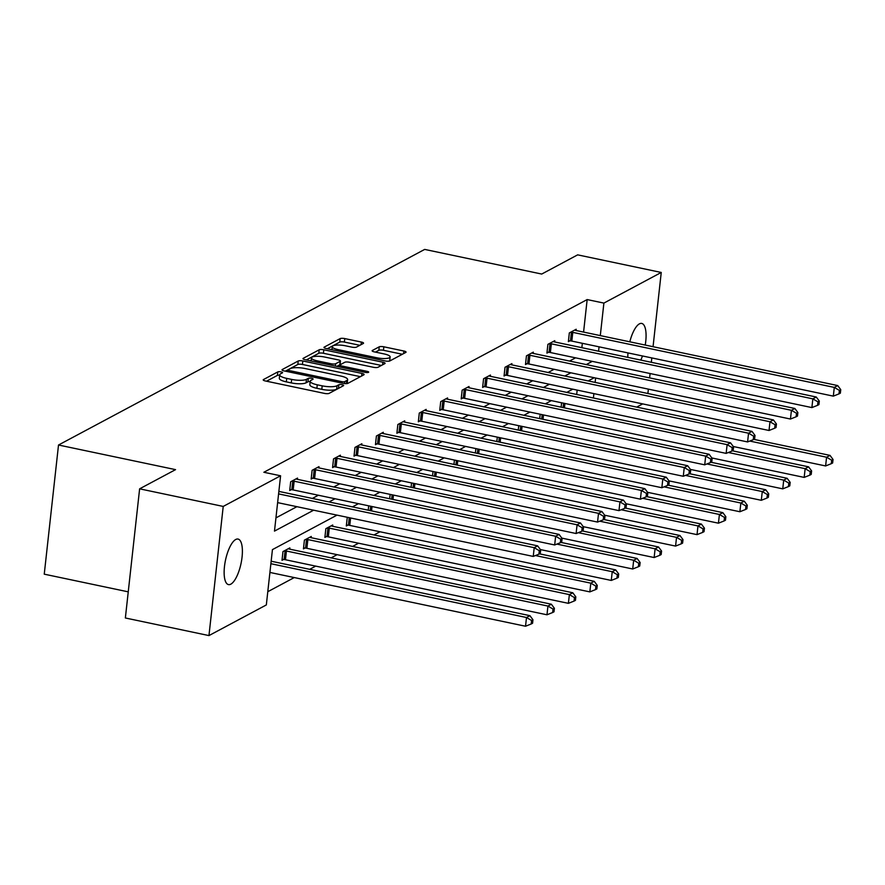 <?xml version="1.0" encoding="UTF-8"?>
<svg xmlns="http://www.w3.org/2000/svg" width="885" height="885" viewBox="0 0 885 885"><rect width="100%" height="100%" fill="white"/><g stroke="black" fill="none" stroke-linecap="round" stroke-linejoin="round"><path stroke-width="1.33" d="M281.043 371.888A2.5 0.642 6.3 0 0 277.801 371.899L263.476 379.554A3.573 0.918 6.3 0 0 263.21 379.853A3.573 0.918 6.3 0 0 265.411 380.97L324.485 393.405A3.573 0.918 6.3 0 0 329.12 393.371L343.446 385.727A2.5 0.642 6.3 0 0 343.634 385.517A2.5 0.642 6.3 0 0 342.097 384.732A2.5 0.642 6.3 0 0 338.855 384.754L336.997 385.749A11.416 2.954 6.3 0 1 322.184 385.838L317.261 384.798A11.416 2.954 6.3 0 1 310.226 381.247A11.416 2.954 6.3 0 1 311.066 380.284L312.925 379.3A2.5 0.642 6.3 0 0 313.113 379.09A2.5 0.642 6.3 0 0 311.575 378.304A2.5 0.642 6.3 0 0 308.334 378.326L306.476 379.322A11.416 2.954 6.3 0 1 291.652 379.411L286.729 378.382A11.416 2.954 6.3 0 1 279.693 374.82A11.416 2.954 6.3 0 1 280.545 373.857L282.404 372.873A2.5 0.642 6.3 0 0 282.58 372.662A2.5 0.642 6.3 0 0 281.043 371.888M279.649 375.218A2.5 0.642 6.3 0 0 277.414 375.395L266.54 381.203M339.021 388.084A2.5 0.642 6.3 0 0 338.468 388.249L336.621 389.234L336.997 385.749M310.181 381.645A2.5 0.642 6.3 0 0 307.947 381.822L306.088 382.807L306.476 379.322M627.819 357.352A23.264 7.943 -78.1 0 1 627.963 352.916M629.81 341.809A23.264 7.943 -78.1 0 1 639.413 323.866A23.264 7.943 -78.1 0 1 641.736 323.434A23.264 7.943 -78.1 0 1 645.242 345.062M230.797 584.177A23.264 7.943 -78.1 0 1 228.474 584.598A23.264 7.943 -78.1 0 1 224.901 563.38A23.264 7.943 -78.1 0 1 235.731 539.496A23.264 7.943 -78.1 0 1 238.054 539.065A23.264 7.943 -78.1 0 1 241.627 560.282A23.264 7.943 -78.1 0 1 230.797 584.177M363.281 343.48A3.573 0.918 6.3 0 0 363.547 343.181A3.573 0.918 6.3 0 0 361.357 342.064L344.774 338.579A3.573 0.918 6.3 0 0 340.15 338.601L324.231 347.108A3.573 0.918 6.3 0 0 323.965 347.407A3.573 0.918 6.3 0 0 326.167 348.513L385.252 360.947A3.573 0.918 6.3 0 0 389.876 360.925L405.795 352.418A3.573 0.918 6.3 0 0 406.06 352.119A3.573 0.918 6.3 0 0 403.859 351.013L383.836 346.798A3.573 0.918 6.3 0 0 379.211 346.82L372.397 350.46A3.573 0.918 6.3 0 0 372.131 350.759A3.573 0.918 6.3 0 0 374.333 351.876L384.256 353.967A9.547 2.467 6.3 0 1 390.141 356.943A9.547 2.467 6.3 0 1 377.043 357.817L338.147 349.63A9.547 2.467 6.3 0 1 332.262 346.654A9.547 2.467 6.3 0 1 345.36 345.781L351.843 347.141A3.573 0.918 6.3 0 0 356.478 347.108L363.281 343.48M337.008 515.125L272.436 549.618L266.33 604.942L208.96 635.585L125.36 617.984L139.62 488.83L175.551 469.636L58.51 445.011L424.678 249.415L541.72 274.051L577.651 254.858L661.25 272.458L653.053 346.71M139.62 488.83L223.219 506.43L280.589 475.787L274.483 531.111L313.633 510.202M583.58 332.085L587.164 299.572L263.863 472.269L280.589 475.787M587.164 299.572L603.891 303.09L661.25 272.458M302.836 360.98A3.573 0.918 6.3 0 0 298.201 361.014L282.293 369.51A3.573 0.918 6.3 0 0 282.027 369.808A3.573 0.918 6.3 0 0 284.218 370.926L343.303 383.36A3.573 0.918 6.3 0 0 347.938 383.327L363.846 374.831A3.573 0.918 6.3 0 0 364.111 374.532A3.573 0.918 6.3 0 0 361.921 373.415L302.836 360.98L302.449 364.465A3.573 0.918 6.3 0 0 297.814 364.498L285.346 371.158M303.256 358.303L319.175 349.807A3.573 0.918 6.3 0 1 323.799 349.774L382.884 362.208A3.573 0.918 6.3 0 1 385.086 363.326A3.573 0.918 6.3 0 1 384.82 363.624L378.006 367.264A3.573 0.918 6.3 0 1 373.381 367.286L349.42 362.253A3.573 0.918 6.3 0 0 344.785 362.275L340.271 364.686A3.573 0.918 6.3 0 0 340.006 364.985A3.573 0.918 6.3 0 0 342.207 366.102L367.153 371.357A2.5 0.642 6.3 0 1 368.691 372.131A2.5 0.642 6.3 0 1 365.262 372.364L305.192 359.719A3.573 0.918 6.3 0 1 302.991 358.602A3.573 0.918 6.3 0 1 303.256 358.303L303.19 358.956M651.814 357.927L651.327 362.308M650.088 373.525L649.612 377.906M648.373 389.123L647.886 393.504M208.96 635.585L223.219 506.43M58.51 445.011L44.25 574.166L128.248 591.844M540.182 414.235L539.695 418.605M497.315 437.135L496.828 441.504M454.436 460.034L453.961 464.404M411.569 482.933L411.094 487.303M368.702 505.833L368.226 510.202M332.572 526.254L332.716 525.004L325.846 528.677L324.883 537.405L326.421 536.576M289.705 549.154L289.849 547.903L282.979 551.576L282.005 560.305L283.543 559.475M267.79 591.711L294.274 577.562M309.706 569.32L315.713 566.112M331.134 557.871L337.141 554.663M352.573 546.421L358.58 543.213M374.001 534.971L380.008 531.763M576.688 394.478L577.175 390.108M311.144 537.704L311.277 536.454L304.407 540.127L303.444 548.855L304.982 548.025M347.274 517.283L346.312 525.956L347.849 525.137M390.141 494.383L389.654 498.753M433.008 471.484L432.522 475.853M475.876 448.584L475.389 452.954M518.743 425.685L518.267 430.055M561.61 402.786L561.134 407.155M642.709 403.892L636.702 407.111M642.466 355.958A23.264 7.943 -78.1 0 1 640.806 360.084M593.415 397.996L593.89 393.626M595.129 382.397L595.616 378.028M598.581 351.201L599.056 346.831M600.295 335.603L603.891 303.09M329.054 501.961L335.061 498.753M350.493 490.511L356.5 487.303M371.921 479.062L377.928 475.853M393.36 467.612L399.367 464.404M414.799 456.162L420.806 452.954M436.228 444.712L442.234 441.504M457.667 433.263L463.674 430.055M479.095 421.813L485.102 418.605M500.534 410.363L506.541 407.155M521.962 398.914L527.969 395.706M543.401 387.464L549.408 384.256M564.84 376.014L570.847 372.806M586.268 364.565L592.275 361.357M594.222 377.729L588.215 380.937M572.783 389.179L566.776 392.387M551.355 400.628L545.348 403.837M529.916 412.078L523.909 415.286M508.488 423.528L502.481 426.736M487.049 434.977L481.042 438.186M465.621 446.427L459.614 449.635M444.181 457.877L438.175 461.085M422.753 469.327L416.735 472.535M401.314 480.776L395.307 483.984M379.875 492.226L373.868 495.434M358.447 503.676L352.44 506.884M581.854 347.683L582.341 343.314M275.943 517.88L296.906 506.685M312.339 498.443L318.346 495.235M333.767 486.993L339.774 483.785M355.206 475.544L361.213 472.336M376.645 464.094L382.652 460.886M398.073 452.644L404.08 449.436M419.512 441.195L425.519 437.986M440.94 429.745L446.947 426.537M462.379 418.295L468.386 415.087M483.807 406.846L489.814 403.637M505.247 395.396L511.253 392.188M526.686 383.946L532.693 380.738M548.114 372.497L554.121 369.288M569.553 361.047L575.56 357.839M569.896 340.825L568.369 341.643L569.332 332.915L576.201 329.253L576.058 330.503M548.468 352.274L546.93 353.093L547.892 344.365L554.762 340.703L554.63 341.953M527.029 363.724L525.491 364.543L526.453 355.814L533.323 352.153L533.19 353.403M505.601 375.174L504.063 375.992L505.025 367.264L511.895 363.602L511.751 364.841M484.161 386.623L482.624 387.442L483.586 378.714L490.456 375.052L490.323 376.291M462.733 398.073L461.196 398.892L462.158 390.163L469.028 386.502L468.884 387.741M441.294 409.523L439.756 410.341L440.719 401.613L447.589 397.94L447.456 399.19M419.855 420.972L418.328 421.791L419.291 413.063L426.161 409.39L426.017 410.64M398.427 432.422L396.889 433.241L397.852 424.512L404.722 420.84L404.589 422.09M376.988 443.872L375.45 444.69L376.424 435.962L383.293 432.289L383.15 433.539M355.56 455.321L354.022 456.14L354.985 447.412L361.854 443.739L361.711 444.989M334.121 466.771L332.583 467.59L333.545 458.861L340.415 455.189L340.283 456.439M312.693 478.221L311.155 479.039L312.117 470.311L318.987 466.638L318.843 467.888M291.253 489.67L289.716 490.489L290.678 481.761L297.548 478.088L297.415 479.338M279.693 374.82L279.317 378.315A11.416 2.954 6.3 0 0 286.342 381.866L286.729 378.382M306.088 382.807A11.416 2.954 6.3 0 1 291.276 382.906L286.342 381.866M310.226 381.247L309.838 384.732A11.416 2.954 6.3 0 0 316.874 388.294L317.261 384.798M336.621 389.234A11.416 2.954 6.3 0 1 321.797 389.334L316.874 388.294M360.405 376.667L302.449 364.465M288.366 369.687A2.5 0.642 6.3 0 0 288.178 369.897A2.5 0.642 6.3 0 0 289.716 370.671L341.577 381.59A2.5 0.642 6.3 0 0 344.829 381.568L346.776 380.517A11.416 2.954 6.3 0 0 347.628 379.565A11.416 2.954 6.3 0 0 340.592 376.003L305.137 368.547A11.416 2.954 6.3 0 0 290.324 368.636L288.366 369.687M346.986 383.57A11.416 2.954 6.3 0 0 347.241 383.05L347.628 379.565M306.321 359.952L318.788 353.292L319.175 349.807M381.369 365.461L323.423 353.27A3.573 0.918 6.3 0 0 318.788 353.292M324.552 357.02A9.547 2.467 6.3 0 0 311.454 357.894A9.547 2.467 6.3 0 0 317.339 360.87L331.045 363.757A3.573 0.918 6.3 0 0 335.669 363.724L340.194 361.312A3.573 0.918 6.3 0 0 340.459 361.014A3.573 0.918 6.3 0 0 338.258 359.896L324.552 357.02M340.459 361.014L340.072 364.498A3.573 0.918 6.3 0 1 339.807 364.797L336.853 366.379M389.223 361.124A9.547 2.467 6.3 0 0 389.754 360.427L390.141 356.943M402.343 354.265L383.448 350.283A3.573 0.918 6.3 0 0 378.824 350.316L375.461 352.108M359.841 345.316L344.387 342.064A3.573 0.918 6.3 0 0 339.763 342.097L327.295 348.756M269.914 572.44L525.535 626.237L526.498 617.509L529.938 615.672L271.153 561.212M270.876 563.712L526.498 617.509L531.586 620.496L531.199 623.98L532.582 623.25L532.958 619.754L531.586 620.496M529.938 615.672L532.958 619.754M531.199 623.98L525.535 626.237M277.625 502.625L533.246 556.422L534.208 547.693L278.587 493.896M539.297 550.68L538.91 554.165L540.281 553.435L540.669 549.95L539.297 550.68L534.208 547.693L537.637 545.857L278.863 491.396M533.246 556.422L538.91 554.165M540.669 549.95L537.637 545.857M282.116 559.331L284.118 559.541A3.64 0.94 -173.7 0 1 285.468 559.751L546.974 614.787L547.937 606.059L551.366 604.223L289.86 549.187A3.64 0.94 -173.7 0 1 288.72 548.866L288.311 548.722M284.505 550.758L285.081 550.813A3.64 0.94 -173.7 0 1 286.43 551.023L547.937 606.059L553.025 609.046L552.638 612.531L554.01 611.8L554.397 608.305L553.025 609.046M551.366 604.223L554.397 608.305M552.638 612.531L546.974 614.787M303.555 547.881L305.557 548.092A3.64 0.94 -173.7 0 1 306.896 548.302L568.402 603.338L569.365 594.609L572.805 592.773L311.299 537.737A3.64 0.94 -173.7 0 1 310.148 537.427L309.739 537.272M305.945 539.308L306.52 539.363A3.64 0.94 -173.7 0 1 307.869 539.573L569.365 594.609L574.453 597.596L574.066 601.081L575.449 600.351L575.825 596.866L574.453 597.596M572.805 592.773L575.825 596.866M574.066 601.081L568.402 603.338M294.141 481.208L293.178 489.936L554.674 544.972L555.636 536.244L294.141 481.208A3.64 0.94 6.3 0 0 292.791 480.998L292.216 480.942M560.725 539.231L560.349 542.715L561.721 541.985L562.108 538.5L560.725 539.231L555.636 536.244L559.077 534.407L297.57 479.371A3.64 0.94 6.3 0 1 296.42 479.062L296.01 478.907M293.178 489.936A3.64 0.94 6.3 0 0 291.829 489.726L289.826 489.516M554.674 544.972L560.349 542.715M562.108 538.5L559.077 534.407M315.569 469.758L314.606 478.486L576.113 533.522L577.075 524.794L315.569 469.758A3.64 0.94 6.3 0 0 314.219 469.548L313.655 469.492M582.164 527.781L581.777 531.277L583.149 530.535L583.536 527.051L582.164 527.781L577.075 524.794L580.516 522.969L319.009 467.922A3.64 0.94 6.3 0 1 317.859 467.612L317.449 467.457M314.606 478.486A3.64 0.94 6.3 0 0 313.257 478.276L311.255 478.066M576.113 533.522L581.777 531.277M583.536 527.051L580.516 522.969M324.983 536.432L326.985 536.642A3.64 0.94 -173.7 0 1 328.335 536.852L589.841 591.888L590.804 583.16L594.233 581.323L332.738 526.287A3.64 0.94 -173.7 0 1 331.587 525.978L331.178 525.823M327.384 527.858L327.948 527.914A3.64 0.94 -173.7 0 1 329.297 528.124L590.804 583.16L595.893 586.147L595.505 589.631L596.877 588.901L597.264 585.416L595.893 586.147M594.233 581.323L597.264 585.416M595.505 589.631L589.841 591.888M337.008 458.308L336.046 467.037L597.541 522.073L598.514 513.344L337.008 458.308A3.64 0.94 6.3 0 0 335.658 458.098L335.083 458.043M603.603 516.331L603.216 519.827L604.588 519.086L604.975 515.601L603.603 516.331L598.514 513.344L601.944 511.519L340.437 456.472A3.64 0.94 6.3 0 1 339.287 456.162L338.878 456.007M336.046 467.037A3.64 0.94 6.3 0 0 334.696 466.826L332.694 466.616M597.541 522.073L603.216 519.827M604.975 515.601L601.944 511.519M346.422 524.982L348.424 525.192A3.64 0.94 -173.7 0 1 349.774 525.402L611.269 580.438L612.232 571.71L615.672 569.874L539.507 553.844M535.436 555.548L612.232 571.71L617.321 574.697L616.945 578.182L618.316 577.451L618.703 573.967L617.321 574.697M615.672 569.874L618.703 573.967M616.945 578.182L611.269 580.438M358.436 446.859L357.474 455.587L618.98 510.623L619.942 501.895L358.436 446.859A3.64 0.94 6.3 0 0 357.098 446.648L356.522 446.593M625.031 504.881L624.644 508.377L626.027 507.636L626.403 504.151L625.031 504.881L619.942 501.895L623.383 500.069L361.876 445.022A3.64 0.94 6.3 0 1 360.726 444.712L360.317 444.569M357.474 455.587A3.64 0.94 6.3 0 0 356.124 455.377L354.133 455.167M618.98 510.623L624.644 508.377M626.403 504.151L623.383 500.069M540.381 549.563L632.709 568.989L633.671 560.26L637.1 558.435L560.946 542.405M556.875 544.098L633.671 560.26L638.76 563.247L638.373 566.743L639.744 566.002L640.132 562.517L638.76 563.247M637.1 558.435L640.132 562.517M638.373 566.743L632.709 568.989M379.875 435.409L378.913 444.137L640.419 499.173L641.382 490.456L379.875 435.409A3.64 0.94 6.3 0 0 378.526 435.199L377.95 435.143M646.47 493.432L646.083 496.927L647.455 496.186L647.842 492.702L646.47 493.432L641.382 490.456L644.811 488.62L383.305 433.573A3.64 0.94 6.3 0 1 382.165 433.263L381.756 433.119M378.913 444.137A3.64 0.94 6.3 0 0 377.563 443.927L375.561 443.717M640.419 499.173L646.083 496.927M647.842 492.702L644.811 488.62M561.82 538.113L654.137 557.539L655.11 548.811L658.54 546.985L582.374 530.956M578.303 532.648L655.11 548.811L660.199 551.798L659.812 555.293L661.183 554.552L661.571 551.067L660.199 551.798M658.54 546.985L661.571 551.067M659.812 555.293L654.137 557.539M401.314 423.959L400.341 432.688L661.847 487.724L662.81 479.006L401.314 423.959A3.64 0.94 6.3 0 0 399.965 423.749L399.389 423.694M667.898 481.982L667.511 485.478L668.894 484.737L669.27 481.252L667.898 481.982L662.81 479.006L666.25 477.17L404.744 422.123A3.64 0.94 6.3 0 1 403.593 421.813L403.184 421.669M400.341 432.688A3.64 0.94 6.3 0 0 399.002 432.477L397 432.267M661.847 487.724L667.511 485.478M669.27 481.252L666.25 477.17M583.248 526.663L675.576 546.089L676.538 537.361L679.979 535.536L603.813 519.506M599.742 521.199L676.538 537.361L681.627 540.348L681.24 543.844L682.612 543.102L682.999 539.618L681.627 540.348M679.979 535.536L682.999 539.618M681.24 543.844L675.576 546.089M422.742 412.51L421.78 421.238L683.286 476.274L684.249 467.557L422.742 412.51A3.64 0.94 6.3 0 0 421.393 412.299L420.829 412.244M689.338 470.532L688.95 474.028L690.322 473.287L690.709 469.802L689.338 470.532L684.249 467.557L687.678 465.72L426.183 410.673A3.64 0.94 6.3 0 1 425.032 410.363L424.623 410.22M421.78 421.238A3.64 0.94 6.3 0 0 420.43 421.028L418.428 420.817M683.286 476.274L688.95 474.028M690.709 469.802L687.678 465.72M604.687 515.214L697.015 534.64L697.977 525.922L701.407 524.086L625.253 508.056M621.181 509.749L697.977 525.922L703.066 528.898L702.679 532.394L704.051 531.653L704.438 528.168L703.066 528.898M701.407 524.086L704.438 528.168M702.679 532.394L697.015 534.64M444.181 401.06L443.219 409.788L704.714 464.835L705.677 456.107L444.181 401.06A3.64 0.94 6.3 0 0 442.832 400.85L442.257 400.794M710.766 459.083L710.389 462.578L711.761 461.837L712.148 458.353L710.766 459.083L705.677 456.107L709.117 454.27L447.611 399.224A3.64 0.94 6.3 0 1 446.46 398.914L446.051 398.77M443.219 409.788A3.64 0.94 6.3 0 0 441.869 409.578L439.867 409.368M704.714 464.835L710.389 462.578M712.148 458.353L709.117 454.27M626.126 503.764L718.443 523.19L719.405 514.473L722.846 512.636L646.681 496.607M642.61 498.299L719.405 514.473L724.494 517.448L724.107 520.944L725.49 520.203L725.866 516.718L724.494 517.448M722.846 512.636L725.866 516.718M724.107 520.944L718.443 523.19M647.554 492.314L739.882 511.74L740.845 503.023L744.274 501.187L668.12 485.157M664.049 486.85L740.845 503.023L745.933 505.999L745.546 509.494L746.918 508.753L747.305 505.269L745.933 505.999M744.274 501.187L747.305 505.269M745.546 509.494L739.882 511.74M668.994 480.865L761.31 500.302L762.273 491.573L765.713 489.737L689.548 473.707M685.477 475.411L762.273 491.573L767.361 494.549L766.985 498.045L768.357 497.304L768.744 493.819L767.361 494.549M765.713 489.737L768.744 493.819M766.985 498.045L761.31 500.302M465.61 389.61L464.647 398.338L726.154 453.385L727.116 444.657L465.61 389.61A3.64 0.94 6.3 0 0 464.26 389.4L463.696 389.345M732.205 447.633L731.818 451.129L733.189 450.399L733.577 446.903L732.205 447.633L727.116 444.657L730.545 442.821L469.05 387.785A3.64 0.94 6.3 0 1 467.899 387.464L467.49 387.32M464.647 398.338A3.64 0.94 6.3 0 0 463.298 398.128L461.295 397.918M726.154 453.385L731.818 451.129M733.577 446.903L730.545 442.821M487.049 378.16L486.086 386.889L747.582 441.936L748.555 433.207L487.049 378.16A3.64 0.94 6.3 0 0 485.699 377.95L485.124 377.895M753.644 436.183L753.257 439.679L754.628 438.949L755.016 435.453L753.644 436.183L748.555 433.207L751.984 431.371L490.478 376.335A3.64 0.94 6.3 0 1 489.328 376.014L488.918 375.871M486.086 386.889A3.64 0.94 6.3 0 0 484.737 386.679L482.734 386.468M747.582 441.936L753.257 439.679M755.016 435.453L751.984 431.371M508.477 366.711L507.514 375.439L769.021 430.486L769.983 421.758L508.477 366.711A3.64 0.94 6.3 0 0 507.138 366.512L506.563 366.445M775.072 424.734L774.685 428.229L776.056 427.499L776.444 424.003L775.072 424.734L769.983 421.758L773.424 419.921L511.917 364.885A3.64 0.94 6.3 0 1 510.767 364.565L510.357 364.421M507.514 375.439A3.64 0.94 6.3 0 0 506.165 375.229L504.162 375.019M769.021 430.486L774.685 428.229M776.444 424.003L773.424 419.921M690.422 469.415L782.749 488.852L783.712 480.124L787.141 478.287L710.987 462.258M706.916 463.961L783.712 480.124L788.8 483.099L788.413 486.595L789.785 485.865L790.172 482.369L788.8 483.099M787.141 478.287L790.172 482.369M788.413 486.595L782.749 488.852M529.916 355.272L528.953 363.989L790.46 419.036L791.422 410.308L529.916 355.272A3.64 0.94 6.3 0 0 528.566 355.062L527.991 354.996M796.511 413.284L796.124 416.78L797.496 416.05L797.883 412.554L796.511 413.284L791.422 410.308L794.852 408.472L533.345 353.436A3.64 0.94 6.3 0 1 532.206 353.115L531.797 352.971M528.953 363.989A3.64 0.94 6.3 0 0 527.604 363.779L525.601 363.569M790.46 419.036L796.124 416.78M797.883 412.554L794.852 408.472M711.861 457.965L804.177 477.402L805.151 468.674L808.58 466.837L732.415 450.808M728.344 452.512L805.151 468.674L810.24 471.65L809.852 475.145L811.224 474.415L811.611 470.92L810.24 471.65M808.58 466.837L811.611 470.92M809.852 475.145L804.177 477.402M551.344 343.822L550.381 352.54L811.888 407.587L812.85 398.858L551.344 343.822A3.64 0.94 6.3 0 0 550.005 343.612L549.43 343.546M817.939 401.845L817.552 405.33L818.935 404.6L819.311 401.104L817.939 401.845L812.85 398.858L816.291 397.022L554.784 341.986A3.64 0.94 6.3 0 1 553.634 341.665L553.225 341.522M550.381 352.54A3.64 0.94 6.3 0 0 549.043 352.33L547.041 352.13M811.888 407.587L817.552 405.33M819.311 401.104L816.291 397.022M733.289 446.516L825.616 465.952L826.579 457.224L830.019 455.388L753.854 439.358M749.783 441.062L826.579 457.224L831.668 460.2L831.281 463.696L832.652 462.966L833.039 459.47L831.668 460.2M830.019 455.388L833.039 459.47M831.281 463.696L825.616 465.952M572.783 332.373L571.821 341.09L833.327 396.137L834.289 387.409L572.783 332.373A3.64 0.94 6.3 0 0 571.433 332.163L570.869 332.096M839.378 390.396L838.991 393.88L840.363 393.15L840.75 389.654L839.378 390.396L834.289 387.409L837.719 385.572L576.223 330.536A3.64 0.94 6.3 0 1 575.073 330.216L574.664 330.072M571.821 341.09A3.64 0.94 6.3 0 0 570.471 340.891L568.469 340.681M833.327 396.137L838.991 393.88M840.75 389.654L837.719 385.572M277.414 375.395L277.801 371.899M338.468 388.249L338.855 384.754M307.947 381.822L308.334 378.326M291.276 382.906L291.652 379.411M321.797 389.334L322.184 385.838M263.398 380.207L263.476 379.554M361.633 376.014L361.921 373.415M282.215 370.162L282.293 369.51M297.814 364.498L298.201 361.014M289.572 372.043L289.716 370.671M341.433 382.962L341.577 381.59M344.608 383.559L344.829 381.568M346.433 383.625L346.776 380.517M323.423 353.27L323.799 349.774M382.597 364.808L382.884 362.208M342.052 367.474L342.207 366.102M367.021 372.552L367.153 371.357M317.184 362.242L317.339 360.87M330.89 365.129L331.045 363.757M335.415 366.08L335.669 363.724M339.807 364.797L340.194 361.312M337.993 351.002L338.147 349.63M376.888 359.188L377.043 357.817M372.32 351.113L372.397 350.46M378.824 350.316L379.211 346.82M383.448 350.283L383.836 346.798M403.571 353.613L403.859 351.013M324.164 347.75L324.231 347.108M339.763 342.097L340.15 338.601M344.387 342.064L344.774 338.579M361.069 344.663L361.357 342.064M284.118 559.541L285.081 550.813M285.468 559.751L286.43 551.023M305.557 548.092L306.52 539.363M306.896 548.302L307.869 539.573M292.791 480.998L291.829 489.726M314.219 469.548L313.257 478.276M326.985 536.642L327.948 527.914M328.335 536.852L329.297 528.124M335.658 458.098L334.696 466.826M348.424 525.192L349.254 517.703M349.774 525.402L350.593 517.979M357.098 446.648L356.124 455.377M370.195 510.623L370.682 506.253M371.545 510.899L372.021 506.53M378.526 435.199L377.563 443.927M391.635 499.173L392.121 494.803M392.973 499.45L393.46 495.08M399.965 423.749L399.002 432.477M413.074 487.724L413.549 483.354M414.412 488L414.888 483.63M421.393 412.299L420.43 421.028M434.502 476.274L434.989 471.904M435.84 476.55L436.327 472.181M442.832 400.85L441.869 409.578M455.941 464.824L456.417 460.454M457.279 465.101L457.755 460.731M477.369 453.374L477.856 449.005M478.708 453.651L479.194 449.281M498.808 441.925L499.284 437.555M500.147 442.201L500.633 437.832M464.26 389.4L463.298 398.128M485.699 377.95L484.737 386.679M507.138 366.512L506.165 375.229M520.236 430.475L520.723 426.105M521.586 430.763L522.062 426.382M528.566 355.062L527.604 363.779M541.675 419.025L542.162 414.656M543.014 419.313L543.501 414.932M550.005 343.612L549.043 352.33M563.114 407.576L563.59 403.206M564.453 407.863L564.929 403.483M571.433 332.163L570.471 340.891M287.979 371.711L288.178 369.897M339.785 366.998L340.006 364.985M311.122 360.969L311.454 357.894M331.93 349.73L332.262 346.654"/></g></svg>
